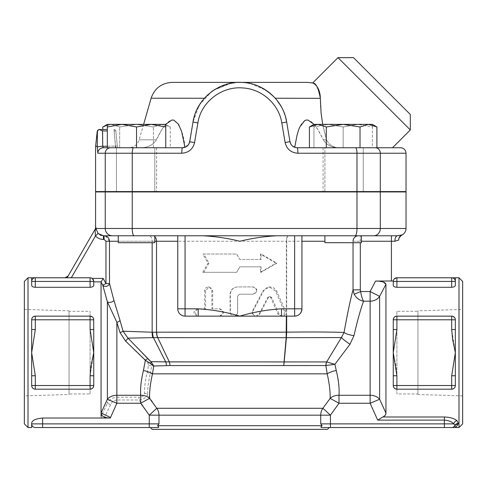 <?xml version="1.0" encoding="UTF-8"?>
<svg xmlns="http://www.w3.org/2000/svg" width="487" height="487" viewBox="0 0 487 487"><rect width="100%" height="100%" fill="white"/><g stroke="black" fill="none" stroke-linecap="round" stroke-linejoin="round"><path stroke-width="0.37" stroke-dasharray="2.44 1.83" d="M90.095 393.983L90.095 311.321L90.095 393.983L69.057 393.983L69.057 311.321L90.095 311.321M69.057 311.321L69.057 393.983M24.35 395.876L24.35 309.434L24.35 395.876L69.057 394.476L69.057 310.828L69.057 394.476M396.905 311.321L396.905 393.983L396.905 311.321L417.943 311.321L417.943 393.983L396.905 393.983M417.943 393.983L417.943 311.321M462.65 309.434L462.65 395.876L462.65 309.434L417.943 310.828L417.943 394.476L417.943 310.828M93.748 329.553L90.095 329.553L90.095 319.782L93.748 319.782L93.748 352.655L90.095 329.553M92.816 317.347L90.095 316.13L90.095 319.782L35.307 319.782L35.307 329.553L31.655 329.553L31.655 319.782A3.652 3.652 0 0 1 35.307 316.13L90.095 316.13A3.652 3.652 0 0 1 93.748 319.782M35.307 329.553L31.655 352.655L31.655 375.751L35.307 375.751L35.307 385.527L31.655 385.527L31.655 375.751L31.655 385.527C31.789 387.664 33.006 388.882 35.307 389.18A3.652 3.652 0 0 1 31.655 385.527L31.655 375.751M90.095 316.13L35.307 316.13C33.006 316.428 31.789 317.646 31.655 319.782L31.655 352.655L35.307 375.751M90.095 375.751L93.748 375.751L93.748 385.527L93.748 352.655L90.095 375.751L90.095 389.18L35.307 389.18L90.095 389.18L92.427 388.34M93.425 279.928L93.748 281.431A3.652 3.652 0 0 0 90.095 277.779A3.652 3.652 0 0 1 92.14 278.406A3.652 3.652 0 0 0 90.095 277.779L71.321 277.779L90.095 277.779L90.095 281.431L35.307 281.431L35.307 277.779A3.652 3.652 0 0 0 31.655 281.431A3.652 3.652 0 0 1 35.307 277.779L90.095 277.779A3.652 3.652 0 0 1 93.748 281.431L92.14 278.406L103.159 278.406L105.959 283.544L102.794 285.254L101.053 282.058L103.159 278.406M31.655 277.779L31.655 281.431A3.652 3.652 0 0 1 35.307 277.779A3.652 3.652 0 0 0 31.655 281.431L31.655 285.376C31.789 286.459 33.006 287.099 35.307 287.287L90.095 287.287C92.396 287.099 93.614 286.459 93.748 285.376L93.748 281.431L93.748 281.857L93.748 281.431L90.095 281.431L90.095 287.287M93.656 318.967L92.98 317.536M92.816 387.962L93.748 385.527L35.307 385.527L35.307 389.18L90.095 389.18M67.103 277.779L68.162 275.952L67.103 277.779L71.321 277.779L64.996 277.779L67.103 277.779L95.33 229.036M95.574 227.49L95.842 227.027L95.945 228.47L132.239 228.47A7.305 1.796 90 0 0 134.028 235.775L103.414 235.775L103.414 239.427C100.298 239.379 97.637 238.234 95.446 236L95.105 230.089A3.652 2.618 178 0 0 95.945 228.47L98.094 233.486L95.446 236L71.321 277.779M95.087 229.316L95.349 228.853A3.652 3.646 30 0 0 95.842 227.027M31.655 329.553L31.655 319.782L35.307 319.782L35.307 316.13M93.748 375.751L93.748 385.527M455.345 319.782L455.345 329.553L451.692 329.553L451.692 319.782L455.345 319.782L455.345 329.553L455.345 319.782C455.211 317.646 453.994 316.428 451.692 316.13A3.652 3.652 0 0 1 455.345 319.782M396.168 389.101L451.692 389.18L396.905 389.18L396.905 385.527L451.692 385.527L451.692 375.751L455.345 375.751L455.345 385.527A3.652 3.652 0 0 1 451.692 389.18L396.905 389.18A3.652 3.652 0 0 1 393.252 385.527L393.252 375.751L396.905 375.751L396.905 385.527L393.252 385.527L393.252 375.751L393.252 385.527L393.727 387.329M396.905 277.779A3.652 3.652 0 0 0 393.252 281.431L396.905 281.431L396.905 287.287C394.604 287.099 393.386 286.459 393.252 285.376L393.252 281.431A3.652 3.652 0 0 1 396.905 277.779L451.692 277.779L451.692 281.431L396.905 281.431L396.905 277.779L398.731 277.779L396.905 277.779C395.164 277.73 393.953 278.801 393.277 280.981L375.574 281.054M455.345 281.431A3.652 3.652 0 0 0 451.692 277.779A3.652 3.652 0 0 1 455.345 281.431L455.345 277.779L451.692 277.779A3.652 3.652 0 0 1 455.345 281.431L455.345 285.376C455.211 286.459 453.994 287.099 451.692 287.287L451.692 281.431L455.345 281.431A3.652 3.652 0 0 0 451.692 277.779M393.344 280.622L394.233 278.935M396.905 287.287L451.692 287.287M396.905 316.13L451.692 316.13L396.905 316.13L451.692 316.13L451.692 319.782L396.905 319.782L396.905 316.13A3.652 3.652 0 0 0 393.252 319.782L393.252 329.553L393.252 319.782L396.905 319.782L396.905 329.553L393.252 329.553L393.252 319.782M454.675 317.67L455.327 319.442M324.896 235.775L333.644 235.775L324.896 235.775L324.896 242.715L361.421 242.715L324.896 242.715L361.421 242.715L361.421 235.775L333.644 235.775L397.471 235.775A5.479 2.593 -90 0 0 394.884 241.254L398.731 240.018M451.692 375.751L455.345 352.655L455.345 329.553M455.345 375.751L455.345 352.655L451.692 329.553M396.905 329.553L393.252 352.655L393.252 375.751M393.252 329.553L393.252 352.655L396.004 366.054L396.905 375.751M396.168 316.203L395.219 316.538M394.184 317.347L393.727 317.981M394.184 387.962L395.219 388.766M451.692 389.18C453.994 388.882 455.211 387.664 455.345 385.521L451.692 385.527L451.692 389.18M136.537 242.715L154.799 242.715L136.537 242.715M406.036 153.228L297.892 153.228C291.049 152.76 286.794 149.199 285.126 142.551L281.803 122.925C279.008 104.236 261.836 88.865 242.727 87.946C221.676 86.059 200.948 102.1 197.892 122.925L194.569 142.551C192.913 149.186 188.658 152.748 181.803 153.228L97.85 153.228A5.479 5.46 90 0 1 103.305 147.75L154.799 147.75L118.274 147.75L136.537 147.75L136.537 126.979L151.147 124.374L165.757 126.979L165.757 124.374L161.842 124.374L153.411 126.979L136.537 124.374L119.668 126.979L111.237 124.374L161.842 124.374L170.28 126.979L161.842 124.374L121.927 124.374L136.537 126.979M136.537 191.945L118.274 191.945L136.537 191.945M154.799 235.775L154.799 242.715L118.274 242.715L118.274 235.775M154.799 147.75L118.274 147.75L154.799 147.75L154.799 191.945L118.274 191.945L154.799 191.945L154.799 147.75M297.892 153.228A5.479 0.724 90 0 0 297.167 147.75L376.895 147.75L323.07 147.75L363.247 147.75L343.158 147.75L343.158 126.979L328.548 124.374L313.938 124.374L313.938 126.979L328.548 124.374L313.938 126.979L313.938 124.374L357.768 124.374L343.158 126.979L357.768 124.374L328.548 124.374L343.158 126.979L343.158 147.75L313.938 147.75L313.938 126.979L313.938 147.75L372.378 147.75L372.378 126.979L357.768 124.374L372.378 124.374L343.158 124.374L360.027 126.979L368.458 124.374L376.895 126.979M343.158 191.945L361.421 191.945L343.158 191.945M103.414 235.775L101.515 235.525M185.06 235.775L327.203 235.775M276.872 235.775L202.823 235.775M391.426 281.054L391.426 235.775L397.495 235.775L355.029 235.775A7.305 1.954 -90 0 0 356.977 228.47L406.036 228.47M102.8 126.979L111.237 124.374L107.317 124.964M111.237 124.374L107.317 124.374L111.237 124.374L119.668 126.979L136.537 124.374L153.411 126.979L161.842 124.374L111.237 124.374M107.317 124.374L107.317 126.979L121.927 124.374L107.317 124.374M309.415 126.979L317.853 124.374L326.284 126.979L343.158 124.374L313.938 124.374M170.28 147.75L153.411 147.75L153.411 126.979L153.411 147.75L170.28 147.75L170.28 126.979L165.757 124.374M119.668 147.75L119.668 126.979L119.668 147.75M97.85 153.228L97.272 147.354A5.479 1.071 179.2 0 1 102.733 146.283L103.305 147.75L115.541 147.75L107.317 147.75L110.64 147.75L107.317 147.75L107.317 126.979M136.537 147.75L165.757 147.75L165.757 126.979M326.284 147.75L309.415 147.75L326.284 147.75L326.284 126.979M102.8 147.75L102.8 129.487M110.64 147.75L133.584 147.75L110.64 147.75A5.479 5.394 90 0 0 105.247 153.228L105.247 191.58L95.574 191.58M116.448 147.75L156.625 147.75L116.448 147.75L116.448 191.58L156.625 191.58L116.448 191.58L156.625 191.58L116.448 191.58L116.448 147.75M165.757 147.75L133.584 147.75L182.528 147.75L188.219 145.023M360.027 147.75L360.027 126.979M324.896 191.58L324.896 147.75L361.421 147.75L324.896 147.75L324.896 191.945L361.421 191.945L324.896 191.945M372.378 124.374L372.378 126.979L372.378 124.374L357.768 124.374L372.378 126.979L372.378 147.75L400.558 147.75M363.247 147.75L323.07 147.75L363.247 147.75L363.247 191.58L323.07 191.58L363.247 191.58L323.07 191.58L363.247 191.58L363.247 147.75M285.126 142.551L289.96 141.65L286.679 122.018C285.205 113.228 281.407 105.302 275.283 98.24L282.04 108.071M290.909 144.213L291.171 144.615M292.328 145.917L297.167 147.75L339.518 147.75L297.167 147.75L294.708 147.324L297.167 147.75M194.569 142.551L189.735 141.65L193.016 122.018L199.256 105.21L211.279 91.927M212.642 90.935L213.081 90.631M214.499 89.699L229.858 83.429M233.218 82.833L234.661 82.65M234.764 82.644L239.549 82.37M241.248 82.388L244.991 82.65M245.259 82.68L248.376 83.143M250.537 83.587L266.225 90.369M270.936 93.961L274.851 97.771M282.223 108.431L285.686 117.458M181.803 153.228A5.479 0.724 90 0 1 182.528 147.75L184.987 147.324L188.128 145.132M188.292 144.931L188.846 144.103M189.315 143.135L193.016 122.018L195.61 112.6M97.796 130.181L99.238 129.536L102.514 130.954L102.733 146.283L117.324 146.106A1.826 1.826 0 0 0 119.138 147.75L115.541 147.75L119.138 147.75A1.826 1.826 0 0 1 117.324 146.106L107.317 146.283M97.272 147.354L97.4 131.307M97.254 146.283C95.026 146.867 95.026 146.867 97.254 146.283L97.327 145.954C95.215 146.155 95.215 146.155 97.327 145.954L97.254 146.283L97.327 145.954M99.238 129.536L107.317 129.487M189.406 142.91L189.705 141.796M276.196 99.299L281.87 107.743M282.594 109.179L285.51 116.843M196.182 111.2L201.819 101.418L204.412 98.24L212.898 90.752M214.834 89.492L229.067 83.606M235.379 82.577L238.015 82.406M339.518 147.75L392.516 147.75L339.518 147.75C333.443 147.774 329.121 145.132 326.552 139.812C329.133 145.138 333.455 147.786 339.518 147.75M314.048 124.374L317.822 129.566L323.38 139.812C319.155 131.502 313.415 119.473 305.946 120.1C298.184 123.698 296.626 136.695 294.708 147.324C292.188 146.374 290.605 144.481 289.96 141.65M205.088 97.503L204.412 98.24C198.288 105.302 194.49 113.228 193.016 122.018L189.09 143.641M322.692 124.374L326.552 139.812L323.38 139.812C326.199 144.639 331.038 147.287 337.887 147.75C330.996 147.263 326.156 144.621 323.38 139.812L326.552 139.812C322.266 125.506 320.19 111.645 320.33 98.24C320.069 84.848 311.577 82.473 312.721 83.009C315.856 82.845 318.395 87.928 320.33 98.24L275.283 98.24C264.563 87.416 252.753 82.126 239.847 82.37L239.501 82.37M238.186 82.394L234.789 82.638M231.295 83.143L213.464 90.369M212.521 91.02L207.979 94.655M188.779 144.225L188.457 144.706M188.238 144.992L185.815 146.964L182.528 147.75L128.665 147.75L182.528 147.75M115.541 147.75L114.013 129.487A1.826 1.826 0 0 1 115.827 131.131L117.324 146.106L115.827 131.131A1.826 1.826 0 0 0 114.013 129.487L115.541 146.283M99.238 129.487A1.826 1.826 -90 0 0 98.751 129.554M353.489 57.643L410.304 114.463M410.304 129.962L337.99 57.643M322.126 191.58L148.535 191.58L348.686 191.58L322.126 191.58L322.266 191.945L348.321 191.945L148.535 191.945L322.266 191.945M406.036 191.945L95.574 191.945M141.808 147.75C148.699 147.263 153.539 144.621 156.315 139.812C153.496 144.639 148.657 147.287 141.808 147.75M184.987 147.324C184.092 135.739 180.756 126.821 174.967 120.557C167.333 117.629 160.637 131.149 156.315 139.812L161.909 129.512L165.647 124.374M172.179 82.37L307.516 82.37M323.07 147.75L323.07 191.58L323.07 147.75M156.625 147.75L156.625 191.58L156.625 147.75M184.104 316.063L180.908 314.833L179.806 313.896L178.875 312.709L177.828 309.86L177.755 235.775L150.824 235.775M391.426 235.775L360.319 235.775L360.319 241.254L361.421 241.254M406.036 191.58L105.247 191.58M294.635 316.13L281.492 316.13M198.203 316.13L185.06 316.13M286.356 332.177L286.356 241.254L156.516 241.254L156.516 332.183L286.673 332.164L286.411 337.655A5.479 2.666 -171.4 0 0 286.161 337.668L286.356 332.177M255.87 316.13L259.078 314.17L267.607 297.539L269.183 296.559L270.79 297.63L277.882 313.981L281.029 316.13C283.805 315.6 284.846 313.884 284.152 310.974L275.709 291.202L269.299 286.91L262.974 290.83L252.656 310.785C251.761 313.768 252.832 315.546 255.87 316.13L254.202 315.466L253.13 314.328L252.625 312.745L252.936 310.998L264.009 290.24L266.766 287.744L270.042 286.91L273.627 287.78L276.476 290.599L285.559 311.193L285.784 312.599L285.37 314.2L284.219 315.515L282.606 316.112L280.902 315.85L279.508 314.791L271.643 297.478L269.938 296.559L268.52 297.393L259.327 314.675L257.921 315.789L256.351 316.13M234.004 316.13C236.225 315.911 237.437 314.693 237.656 312.477L237.656 296.041L239.482 294.215L252.972 294.215C257.647 291.78 257.647 289.345 252.972 286.91L237.656 286.91C233.224 287.342 230.789 289.777 230.363 294.215L230.363 312.477C230.576 314.693 231.788 315.911 234.004 316.13L231.544 315.375L230.126 313.068L230.077 294.215C230.521 289.777 233.023 287.342 237.589 286.91L253.362 286.91C258.183 289.345 258.183 291.78 253.362 294.215L239.47 294.215L237.589 296.041L237.54 313.068L236.311 315.223L233.833 316.13M208.935 263.169L203.864 272.3L236.682 272.3L239.847 266.821L260.46 266.821L260.46 272.3L275.831 263.169L260.46 254.037L260.46 259.516L239.847 259.516L236.682 254.037L203.864 254.037L208.935 263.169L208.01 263.169L202.787 272.3L236.591 272.3L239.847 266.821L261.075 266.821L261.075 272.3L276.908 263.169L261.075 254.037L261.075 259.516L239.847 259.516L236.591 254.037L202.787 254.037L208.01 263.169M219.85 316.13C224.507 313.695 224.507 311.26 219.85 308.825L212.679 308.825L212.679 290.562L209.136 286.91L205.611 290.562L205.611 308.825L198.666 308.825C194.246 311.26 194.246 313.695 198.666 316.13L219.253 316.13C224.05 313.695 224.05 311.26 219.253 308.825L211.869 308.825L211.821 289.966L210.713 287.896L208.339 286.91L206.007 287.665L204.637 289.966L204.589 308.825L197.436 308.825C192.889 311.26 192.889 313.695 197.436 316.13L219.253 316.13M203.864 272.3L202.787 272.3M203.864 254.037L202.787 254.037M260.46 259.516L261.075 259.516M260.46 254.037L261.075 254.037M275.831 263.169L276.908 263.169M260.46 272.3L261.075 272.3M260.46 266.821L261.075 266.821M198.666 316.13L197.436 316.13M198.666 308.825L197.436 308.825M205.611 308.825L204.589 308.825M212.679 308.825L211.869 308.825M219.85 308.825L219.253 308.825M252.972 286.91L253.362 286.91M252.972 294.215L253.362 294.215M327.507 429.357L152.188 429.357M329.334 427.531L321.956 427.531L329.334 427.531L321.956 427.531L321.061 427.16M321.511 426.168L322.126 425.705L157.569 425.705C159.024 426.898 159.079 427.507 157.739 427.531L42.613 427.531L42.613 423.879L149.266 423.879L149.266 415.168L139.014 399.997L139.014 397.209C142.606 397.039 144.432 395.736 144.493 393.301C144.45 387.238 145.321 380.335 147.111 372.598L148.572 365.287L147.975 363.205L125.603 341.125L119.997 332.469L116.868 322.351L107.377 301.855A3.652 1.869 -13.7 0 0 110.835 302.257A3.652 1.869 -13.7 0 0 113.934 300.406L120.045 320.458A3.652 1.814 161 0 1 116.868 322.351L116.868 397.209L139.014 397.209M157.569 425.705L158.975 423.879L158.975 415.168L330.429 415.168L322.881 408.283L330.156 398.36C330.302 391.445 329.322 383.275 327.215 373.846L325.876 365.548L169.969 365.56L151.615 366.078A3.652 0.779 -171.6 0 0 148.572 365.287M120.045 320.458L123.065 331.209A3.652 1.23 166.7 0 1 119.997 332.469M118.274 241.254L152.157 241.254L152.157 332.225L123.065 331.209L127.953 338.13A3.652 0.487 132.1 0 1 125.603 341.125M286.411 337.655L286.411 337.686A5.479 2.788 -175.4 0 0 286.155 337.716L153.429 337.643L127.953 338.13L150.373 361.652A3.652 0.517 141.5 0 0 147.975 363.205M284.11 361.914L326.692 361.926L341.411 337.546L286.411 337.686L284.11 361.914A5.479 2.8 -175.6 0 0 284.091 361.92L150.373 361.652L151.615 366.078L150.203 373.846A3.652 1.218 -167.1 0 0 147.111 372.598M324.896 241.254L286.673 241.254L286.673 332.14C312.703 331.872 331.83 331.976 344.047 332.457L341.411 337.546A10.957 1.309 34.1 0 0 349.976 344.26L334.91 364.325L326.034 365.5A7.305 5.82 -94.9 0 1 326.692 361.926L334.91 364.325L336.255 370.497A10.957 3.275 -12.4 0 0 327.215 373.846L150.203 373.846C148.474 381.552 147.591 388.425 147.555 394.464A3.652 2.538 -179.7 0 0 144.493 393.301M383.184 416.835L444.387 416.988C450.006 417.249 454.182 418.443 456.922 420.567L458.34 423.453L457.914 424.214C456.757 426.411 455.899 427.519 455.345 427.531L454.803 425.79A3.652 3.652 0 0 1 451.692 427.531A3.652 3.652 0 0 0 454.803 425.79A3.652 3.652 0 0 1 451.692 427.531L330.429 427.531L330.429 423.879L320.72 423.879L320.72 415.168A10.957 9.703 -90 0 1 322.881 408.283L156.814 408.283A10.957 9.703 90 0 1 158.975 415.168L149.266 415.168L156.814 408.283L147.555 394.464C146.928 397.197 144.079 399.042 139.014 399.997L116.868 399.997L116.868 397.209C112.375 397.599 109.216 399.614 107.377 403.248L107.377 301.855L102.794 285.254A3.652 2.776 163.4 0 0 106.568 286.253A3.652 2.776 163.4 0 0 109.502 283.544L113.934 300.406M116.868 399.997C113.873 400.32 111.766 401.885 110.543 404.691L107.377 403.248L101.053 416.434C101.193 417.438 102.246 417.968 104.206 418.016L42.613 418.016C35.801 418.68 32.148 420.348 31.655 423.026L31.655 427.531M166.444 365.615A7.305 5.059 88.3 0 0 165.683 361.89L153.429 337.643A10.957 6.288 89.8 0 1 152.601 332.237L152.157 332.225A10.957 6.148 -87.6 0 0 152.815 337.668M101.053 282.058L101.053 413.061M28.003 277.779L28.003 427.531M31.655 423.879L31.655 423.026L31.655 423.879A3.652 3.652 0 0 0 35.307 427.531A3.652 3.652 0 0 1 31.655 423.879A3.652 3.652 0 0 0 35.307 427.531A3.652 3.652 0 0 1 31.655 423.879L42.613 423.879L42.613 418.016M105.405 235.939L109.502 241.254L105.959 241.254L104.078 239.427L104.078 235.775L104.516 235.793M98.094 233.486L100.115 234.99M397.556 235.775L401.696 234.959A5.479 5.479 0 0 0 398.731 239.823M24.35 423.879L24.35 281.431M462.65 281.431L462.65 423.879M458.998 427.531L458.998 277.779M454.621 427.531L451.954 427.531M456.922 420.567A3.652 2.91 127.8 0 0 453.787 423.879C451.735 421.651 448.6 420.403 444.387 420.123L444.454 416.988M385.947 413.146L385.077 415.454M336.255 370.497C338.568 380.024 339.482 388.285 338.995 395.274L338.995 403.266L330.429 415.168L330.429 423.879L444.387 423.879L444.387 420.123L377.699 420.123L370.132 403.266L370.132 301.185L363.606 301.185C360.672 308.983 357.452 320.47 353.964 335.646A10.957 3.159 8.1 0 1 344.047 332.457C347.541 313.117 350.537 298.921 353.045 289.862L360.319 289.862L360.654 291.536C361.421 296.206 362.407 299.426 363.606 301.185C359.747 300.582 356.6 298.281 354.165 294.27L360.654 291.536L370.132 291.536L370.132 301.185A10.957 9.649 180 0 0 379.623 296.358L385.947 284.329L385.947 413.061L379.623 399.267L370.132 403.266L338.995 403.266L330.156 398.36A10.957 7.987 -177.5 0 1 338.995 395.274L370.132 395.274A10.957 7.993 0 0 1 379.623 399.267L379.623 296.358L370.132 291.536L375.55 281.054M375.605 281.054L383.433 282.003M286.356 332.14L286.673 332.164M284.11 361.92A5.479 2.478 -166.4 0 0 284.091 361.92L286.155 337.716M152.601 332.237L156.516 332.183A10.957 7.463 -91.1 0 0 157.575 337.661M169.969 365.56A7.305 4.821 90 0 0 169.324 361.92L157.733 337.668A10.957 7.445 90 0 1 156.735 332.183M326.034 365.5L325.876 365.548A7.305 5.935 -90.6 0 1 326.643 361.932M458.34 423.453A3.652 3.415 -155.5 0 0 455.016 425.388L454.803 425.79A3.652 3.433 31.6 0 1 457.914 424.214M377.699 420.123L382.843 416.988M444.387 427.531L444.387 423.879L453.787 423.879L455.035 425.352M354.165 294.27L353.045 289.862L353.045 241.254A5.479 5.454 -90 0 1 358.499 235.775M353.964 335.646L349.976 344.26M35.307 287.287L35.307 281.431L31.655 281.431M394.884 241.254L360.319 241.254L360.319 235.775M154.799 236.639A5.479 3.732 -90 0 0 152.784 235.775A5.479 3.732 90 0 1 156.516 241.254L152.157 241.254A5.479 3.08 90 0 0 149.339 235.793A5.479 3.08 -90 0 1 152.157 241.254L109.502 241.254L109.502 283.544L105.959 283.544L105.959 241.254M288.438 235.775A5.479 1.771 90 0 0 286.673 241.254L286.356 241.254A5.479 2.082 90 0 1 288.438 235.775M380.31 191.58L380.31 153.228A5.479 4.961 90 0 0 375.349 147.75M356.977 191.58L356.977 153.228A5.479 1.467 90 0 0 355.516 147.75M281.803 122.925L286.679 122.018M197.892 122.925L193.016 122.018M132.239 191.58L132.239 153.228A5.479 1.345 90 0 1 133.584 147.75M107.317 130.954L102.514 130.954M156.315 139.812L139.197 139.812L156.315 139.812M204.412 98.24L151.116 98.24M114.013 130.954A1.826 0.359 -5.7 0 1 115.827 131.131A1.826 1.826 0 0 0 114.013 129.487A1.826 1.826 0 0 1 115.827 131.131A1.826 0.359 -5.7 0 0 114.013 130.954M353.045 241.254L360.319 241.254L353.045 241.254L353.045 242.715M252.656 310.785L253.039 310.785M259.078 314.17L259.65 314.17M262.974 290.83L263.662 290.83M275.709 291.202L276.78 291.202M284.152 310.974L285.473 310.974M277.882 313.981L279.021 313.981M270.79 297.63L271.716 297.63M267.607 297.539L268.434 297.539M205.611 290.562L204.589 290.562M212.679 290.562L211.869 290.562M110.543 404.691L104.206 418.016M104.078 239.427L103.414 239.427M101.113 281.857L93.748 281.857M112.436 235.775A7.305 7.189 90 0 1 105.247 228.47L105.247 191.945M154.799 241.254L152.157 241.254L152.157 242.715M380.31 191.945L380.31 228.47A7.305 6.617 -90 0 1 373.693 235.775M360.319 242.715L360.319 289.862M132.239 191.945L132.239 228.47L356.977 228.47L356.977 191.945M158.975 423.879L149.266 423.879L149.266 427.531M24.35 309.434L69.057 310.828M462.65 395.876L417.943 394.476M118.274 191.58L118.274 191.945M361.421 191.945L361.421 191.58M348.686 191.58L348.321 191.945M143.622 124.374L139.197 139.812C137.444 144.791 133.931 147.439 128.665 147.75M148.535 191.945L148.535 191.58M269.299 286.91L270.175 286.91M281.029 316.13L282.259 316.13M269.183 296.559L270.054 296.559M208.217 286.91L209.136 286.91"/><path stroke-width="0.73" d="M93.748 385.527A3.652 3.652 0 0 1 90.095 389.18A3.652 3.652 0 0 0 93.748 385.527L93.748 375.751L90.095 375.751L90.095 385.527L93.748 385.527C93.614 387.664 92.396 388.882 90.095 389.18L90.095 385.527L35.307 385.527L35.307 389.18L90.095 389.18M103.159 278.406L101.053 282.058L102.794 285.254L105.959 283.544L103.159 278.406L92.14 278.406L93.425 279.928M90.095 287.287L90.095 281.431L93.748 281.431A3.652 3.652 0 0 0 90.095 277.779L31.655 277.779L35.307 277.779L35.307 281.431L90.095 281.431L90.095 277.779A3.652 3.652 0 0 1 93.748 281.431L93.748 285.376C93.614 286.459 92.396 287.099 90.095 287.287L35.307 287.287C33.006 287.099 31.789 286.459 31.655 285.376L31.655 281.431A3.652 3.652 0 0 1 35.307 277.779A3.652 3.652 0 0 0 31.655 281.431L31.655 277.779L28.003 277.779L28.003 427.531L31.655 427.531L31.655 423.879A3.652 3.652 0 0 0 35.307 427.531L157.739 427.531C159.072 427.696 159.018 427.087 157.569 425.705L322.126 425.705C320.671 426.898 320.616 427.507 321.956 427.531L454.621 427.531M93.748 319.782A3.652 3.652 0 0 0 90.095 316.13C92.396 316.428 93.614 317.646 93.748 319.782L90.095 319.782L90.095 329.553L93.748 329.553L93.656 318.967M92.427 388.34L92.816 387.962M64.996 277.779L68.162 275.952M95.349 228.853A3.652 3.646 30 0 0 95.842 227.027L95.105 230.089L95.349 228.853L67.103 277.779M95.574 227.49L95.574 191.945L105.247 191.945L105.247 228.47L95.945 228.47A3.652 2.618 178 0 1 95.105 230.089L95.446 236L98.094 233.486L95.945 228.47L95.842 227.027M35.307 375.751L31.655 375.751L31.655 385.527A3.652 3.652 0 0 0 35.307 389.18C33.006 388.882 31.789 387.664 31.655 385.521L35.307 385.527L35.307 375.751L31.655 352.655L31.655 329.553L35.307 329.553L35.307 319.782L31.655 319.782L31.655 329.553M31.655 375.751L31.655 352.655L35.307 329.553M90.095 329.553L93.748 352.655L93.748 375.751M93.748 329.553L93.748 352.655L90.996 366.054L90.095 375.751M90.095 316.13L35.307 316.13A3.652 3.652 0 0 0 31.655 319.782C31.789 317.646 33.006 316.428 35.307 316.13L90.095 316.13L90.095 319.782L35.307 319.782L35.307 316.13M393.252 329.553L396.905 329.553L396.905 319.782L393.252 319.782L393.252 352.655L396.905 329.553M396.905 316.13L396.905 319.782L451.692 319.782L451.692 329.553L455.345 329.553L455.345 319.782A3.652 3.652 0 0 0 451.692 316.13L396.905 316.13A3.652 3.652 0 0 0 393.252 319.782C393.386 317.646 394.604 316.428 396.905 316.13L396.168 316.203M455.345 375.751L451.692 375.751L451.692 385.527L455.345 385.527L455.345 352.655L451.692 375.751M451.692 329.553L452.593 339.25L455.345 352.655L455.345 329.553M396.905 389.18L451.692 389.18A3.652 3.652 0 0 0 455.345 385.527C455.211 387.664 453.994 388.882 451.692 389.18L451.692 385.527L396.905 385.527L396.905 389.18C394.604 388.882 393.386 387.664 393.252 385.527A3.652 3.652 0 0 0 396.905 389.18M396.905 375.751L393.252 375.751L393.252 385.527L396.905 385.527L396.905 375.751L393.252 352.655L393.252 375.751M383.433 282.003L385.947 284.329C385.217 282.089 381.753 280.999 375.55 281.054L393.277 280.981L393.252 281.431L393.344 280.622M458.998 277.779L458.998 427.531L462.65 423.879L462.65 281.431L458.998 277.779L455.333 277.779L455.345 281.431A3.652 3.652 0 0 0 451.692 277.779L396.905 277.779L396.905 281.431L451.692 281.431L451.692 277.779A3.652 3.652 0 0 1 455.345 281.431L455.345 285.376C455.211 286.459 453.994 287.099 451.692 287.287L396.905 287.287C394.604 287.099 393.386 286.459 393.252 285.376L393.252 281.431A3.652 3.652 0 0 1 396.905 277.779L394.233 278.935M455.345 277.779L451.692 277.779M455.327 319.442L455.345 319.782L451.692 319.782L451.692 316.13L452.873 316.325L454.675 317.67M105.247 191.945L406.036 191.945L406.036 228.47C405.914 231.471 404.52 233.669 401.86 235.069C399.541 236.865 398.5 238.514 398.731 240.018L398.731 239.823A5.479 5.479 180 0 1 401.696 234.959L397.556 235.775M361.421 241.254L394.884 241.254L398.731 240.018M395.219 316.538L394.184 317.347M393.727 317.981L393.252 319.782M393.727 387.329L394.184 387.962M395.219 388.766L396.168 389.101M154.799 235.775L104.078 235.775L104.078 239.427L105.959 241.254L105.959 283.544L109.502 283.544L109.502 241.254C109.143 237.887 107.335 236.061 104.078 235.775L154.799 235.775L154.799 242.715L118.274 242.715L118.274 235.775M154.799 191.58L154.799 191.945M324.896 235.775L361.421 235.775L361.421 242.715L324.896 242.715L324.896 235.775L360.319 235.775M150.824 235.775L327.063 235.775M294.635 235.775L202.823 235.775C215.291 236.402 227.63 238.228 239.847 241.254C252.065 238.228 264.404 236.402 276.872 235.775L294.635 235.775L294.635 316.13A7.305 7.305 0 0 0 301.94 308.825C301.374 313.397 298.939 315.832 294.635 316.13L198.203 316.13L198.203 308.825L177.755 308.825A7.305 7.305 0 0 0 185.06 316.13L198.203 316.13M301.94 235.775L301.94 308.825L301.94 235.775M107.317 124.964L102.8 126.979L102.8 129.487M165.757 126.979L151.147 124.374L165.757 124.374L165.757 147.75M136.537 126.979L121.927 124.374L151.147 124.374L136.537 126.979L136.537 147.75L107.317 147.75L107.317 124.374L121.927 124.374L107.317 126.979M309.415 126.979L313.938 124.374L317.853 124.374L309.415 126.979L309.415 147.75M376.895 126.979L368.458 124.374L372.378 124.374L376.895 126.979L376.895 147.75M343.158 124.374L326.284 126.979L317.853 124.374L368.458 124.374L360.027 126.979L343.158 124.374M326.284 147.75L326.284 126.979M133.584 147.75A5.479 1.345 90 0 0 132.239 153.228L181.803 153.228C188.646 152.76 192.901 149.199 194.569 142.551L197.892 122.925C200.888 102.246 221.591 86.071 242.648 87.94C261.75 88.841 278.954 104.102 281.803 122.925L285.126 142.551C286.782 149.186 291.037 152.748 297.892 153.228L406.036 153.228C405.701 149.905 403.875 148.078 400.558 147.75L297.167 147.75C293.296 147.476 290.897 145.443 289.96 141.65L286.679 122.018C283.501 100.742 264.295 83.496 242.97 82.473C219.467 80.361 196.358 98.642 193.016 122.018L189.735 141.65C188.792 145.449 186.387 147.482 182.528 147.75L136.537 147.75M360.027 147.75L360.027 126.979M107.317 146.283L102.733 146.283L103.305 147.75L107.317 147.75L103.305 147.75A5.479 5.46 90 0 0 97.85 153.228L132.239 153.228L132.239 191.58L406.036 191.58L406.036 153.228M181.803 153.228A5.479 0.724 -90 0 1 182.528 147.75M194.569 142.551L189.705 141.796M99.238 129.536L98.751 129.554A1.826 1.826 -90 0 1 99.238 129.487L102.514 130.954L102.733 146.283A5.479 1.071 179.2 0 0 97.272 147.354L97.85 153.228M98.751 129.554L97.4 131.307L97.272 147.354M285.126 142.551L289.96 141.65L290.909 144.213M297.874 153.228L297.892 153.228A5.479 0.724 -90 0 0 297.167 147.75M291.171 144.615L292.328 145.917M211.279 91.927L212.642 90.935M213.081 90.631L214.499 89.699M229.858 83.429L233.218 82.833M239.549 82.37L241.248 82.388M248.376 83.143L250.537 83.587M266.225 90.369L270.936 93.961M274.851 97.771L276.196 99.299M282.04 108.071L282.223 108.431M285.686 117.458L286.679 122.018L285.51 116.843M188.846 144.103L189.315 143.135M97.254 146.283C95.026 146.867 95.026 146.867 97.254 146.283L97.327 145.954C95.215 146.155 95.215 146.155 97.327 145.954L97.077 146.35M97.449 130.893L97.796 130.181M107.317 129.487L99.238 129.487A1.826 1.826 0 0 0 98.873 129.524M115.541 146.283L115.541 147.75M188.128 145.132L189.406 142.91M281.87 107.743L282.594 109.179M238.015 82.406L239.847 82.37C252.747 82.12 264.557 87.41 275.283 98.24L320.33 98.331M212.898 90.752L214.834 89.492M229.067 83.606L235.379 82.577M195.61 112.6L196.182 111.2M289.96 141.65C290.605 144.481 292.188 146.374 294.708 147.324L294.799 147.354M239.501 82.37L238.186 82.394M234.789 82.638L231.295 83.143M213.464 90.369L212.521 91.02M207.979 94.655L205.088 97.503M189.09 143.641L188.779 144.225M410.304 129.962L410.304 114.463L353.489 57.643L337.99 57.643L410.304 129.962L392.516 147.75M320.33 98.24C320.069 84.848 311.577 82.473 312.721 83.009C315.856 82.845 318.395 87.928 320.33 98.24L321.103 113.13L322.692 124.374M322.266 191.945L322.126 191.58M294.708 147.324L297.064 135.118L298.738 129.56L299.651 127.259L304.728 120.557L306.481 120.009L308.07 120.1L314.048 124.374M165.647 124.374L171.874 120.052L173.749 120.1L178.528 124.288L181.608 131.49L184.981 147.317M337.99 57.643L312.654 82.979L307.516 82.37L172.179 82.37C161.635 82.985 154.616 88.275 151.116 98.24L204.412 98.24M177.755 308.825L177.755 235.775L185.06 235.775L185.06 316.13L184.104 316.063M380.31 191.945L380.31 228.47L356.977 228.47A7.305 1.954 90 0 1 355.029 235.775L397.471 235.775A5.479 2.593 90 0 0 394.884 241.254M112.436 235.775L134.028 235.775A7.305 1.796 -90 0 1 132.239 228.47L105.247 228.47A7.305 7.189 -90 0 0 112.436 235.775L103.414 235.775L98.094 233.486M99.05 129.487L97.236 131.131L95.574 146.697L95.574 191.58L132.239 191.58M301.94 308.825L281.492 308.825L281.492 316.13M281.492 308.825C267.418 309.641 253.532 312.076 239.847 316.13C226.157 312.082 212.277 309.647 198.203 308.825M353.045 242.715L353.045 289.862L354.165 294.27C356.6 298.281 359.747 300.582 363.606 301.185C362.407 299.426 361.421 296.206 360.654 291.536L360.319 289.862L353.045 289.862C350.537 298.921 347.541 313.117 344.047 332.457C331.817 331.976 312.691 331.872 286.673 332.14L286.673 316.13M150.361 427.531L152.188 429.357L327.507 429.357L329.334 427.531L330.429 427.531L330.429 423.879L320.72 423.879L322.126 425.705L320.72 423.879L320.72 415.168L149.266 415.168L156.814 408.283L149.539 398.36C149.393 391.432 150.373 383.263 152.48 373.846A10.957 3.275 12.4 0 0 143.44 370.497C141.127 380.012 140.213 388.273 140.7 395.274A10.957 7.987 177.5 0 1 149.539 398.36L140.7 403.266L149.266 415.168L149.266 423.879L42.613 423.879L42.613 427.531L35.307 427.531M321 426.868L321.164 426.521M286.356 316.13L286.167 337.668L283.751 365.56L325.876 365.548L327.215 373.846C329.322 383.275 330.302 391.445 330.156 398.36L322.881 408.283L156.814 408.283A10.957 9.703 90 0 1 158.975 415.168L158.975 423.879L157.569 425.705M113.934 300.406A3.652 1.869 -13.7 0 1 110.835 302.257A3.652 1.869 -13.7 0 1 107.377 301.855L116.868 322.351A3.652 1.814 161 0 0 120.045 320.458L113.934 300.406L109.502 283.544A3.652 2.776 163.4 0 1 106.568 286.253A3.652 2.776 163.4 0 1 102.794 285.254L107.377 301.855L107.377 399.267L101.053 413.061L101.053 282.058M101.053 416.434L101.053 413.061L110.543 417.481L116.868 403.266L116.868 395.274A10.957 7.993 0 0 0 107.377 399.267L116.868 403.266L140.7 403.266L140.7 395.274L116.868 395.274L116.868 322.351L119.997 332.469A3.652 1.23 166.7 0 0 123.065 331.209L120.045 320.458M119.997 332.469L125.603 341.125A3.652 0.487 132.1 0 0 127.953 338.13L123.065 331.209L152.601 332.237A10.957 6.288 89.8 0 0 153.429 337.643L286.167 337.668A5.479 2.672 -171.4 0 1 286.417 337.655L286.673 332.14L286.356 332.14M125.603 341.125L145.376 360.21A3.652 0.365 140 0 1 147.756 358.462L127.953 338.13L153.429 337.643L165.683 361.89L151.031 361.664L147.756 358.462M143.44 370.497L145.376 360.21L150.434 363.533A3.652 1.358 125.5 0 0 151.031 361.664L153.764 366.011L169.969 365.56L283.751 365.56L284.177 361.92A5.479 2.8 -175.8 0 1 284.177 361.92L286.417 337.655M150.434 363.533L153.764 366.011L152.48 373.846L327.215 373.846A10.957 3.275 167.6 0 1 336.255 370.497L334.91 364.325L326.692 361.926A7.305 5.82 -94.9 0 0 326.034 365.5L334.91 364.325L349.976 344.26A10.957 1.309 34.1 0 1 341.411 337.546L326.643 361.932A7.305 5.935 -90.6 0 0 325.876 365.548L326.034 365.5M42.613 418.016L42.613 423.879L31.655 423.879L31.655 423.026C32.148 420.348 35.801 418.68 42.613 418.016L110.293 418.016L110.543 417.481M101.053 413.061C101.442 416.288 104.516 417.937 110.293 418.016M104.516 235.793L105.405 235.939M100.115 234.99L101.515 235.525M71.321 277.779L95.446 236C97.644 238.234 100.298 239.379 103.414 239.427L103.414 235.775M28.003 277.779L24.35 281.431L24.35 423.879L28.003 427.531M451.954 427.531L451.692 427.531A3.652 3.652 0 0 0 455.016 425.388L455.345 427.531C455.899 427.519 456.757 426.411 457.914 424.214L457.89 424.25M458.998 427.531L455.345 427.531M375.55 281.054L370.132 291.536L379.623 296.358L385.947 284.329L385.947 413.061L379.623 399.267L370.132 403.266L377.699 420.123L382.843 416.988C384.949 416.044 385.978 414.735 385.947 413.061L385.947 413.146M385.077 415.454L383.184 416.835M458.34 423.453A3.652 3.415 24.5 0 0 455.016 425.388A3.652 3.652 0 0 1 454.803 425.79A3.652 3.433 31.6 0 1 457.914 424.214L458.34 423.453L456.922 420.567C454.182 418.443 450.006 417.249 444.387 416.988L382.843 416.988M154.799 236.639A5.479 3.732 -90 0 1 156.516 241.254L156.516 332.183L286.673 332.164M286.161 337.716A5.479 2.794 -175.5 0 1 286.417 337.686L341.411 337.546L344.047 332.457A10.957 3.159 8.1 0 0 353.964 335.646C357.458 320.464 360.672 308.983 363.606 301.185L370.132 301.185A10.957 9.649 180 0 0 379.623 296.358L379.623 399.267A10.957 7.993 0 0 0 370.132 395.274L338.995 395.274C339.482 388.285 338.568 380.024 336.255 370.497M326.643 361.932L165.683 361.89A7.305 5.059 -91.7 0 1 166.444 365.615M157.575 337.661A10.957 7.463 -91.1 0 1 156.516 332.183L152.601 332.237M444.387 416.988L444.387 420.123C448.6 420.403 451.735 421.651 453.787 423.879L330.429 423.879L330.429 415.168L320.72 415.168A10.957 9.703 -90 0 1 322.881 408.283L330.429 415.168L338.995 403.266L338.995 395.274A10.957 7.987 -177.5 0 0 330.156 398.36L338.995 403.266L370.132 403.266L370.132 291.536L360.654 291.536L354.165 294.27M349.976 344.26L353.964 335.646M451.692 427.531A3.652 3.652 0 0 0 455.016 425.388L453.787 423.879A3.652 2.91 127.8 0 1 456.922 420.567M455.035 425.352L455.016 424.92M152.815 337.668A10.957 6.148 -87.6 0 1 152.157 332.225L152.157 242.715M156.735 332.183A10.957 7.445 90 0 0 157.733 337.668L169.33 361.92A7.305 4.821 -90 0 1 169.969 365.56M31.655 281.431L35.307 281.431L35.307 287.287M103.414 239.427L104.078 239.427M93.748 281.857L101.113 281.857M451.692 287.287L451.692 281.431L455.345 281.431M396.905 287.287L396.905 281.431L393.252 281.431A3.652 3.652 0 0 1 396.905 277.779M391.426 235.775L391.426 281.054M105.959 241.254L118.274 241.254M301.94 241.254L324.896 241.254M353.045 241.254A5.479 5.454 90 0 1 358.499 235.775M110.64 147.75A5.479 5.394 90 0 0 105.247 153.228L105.247 191.58M197.892 122.925L193.016 122.018M281.803 122.925L286.679 122.018M356.977 191.58L356.977 153.228A5.479 1.467 -90 0 0 355.516 147.75M380.31 191.58L380.31 153.228A5.479 4.961 -90 0 0 375.349 147.75M102.514 130.954L107.317 130.954M154.799 241.254L177.755 241.254M406.036 228.47L380.31 228.47A7.305 6.617 90 0 1 373.693 235.775M360.319 289.862L360.319 242.715M356.977 191.945L356.977 228.47L132.239 228.47L132.239 191.945M149.266 427.531L149.266 423.879L158.975 423.879M444.387 427.531L444.387 420.123L377.699 420.123M118.274 191.58L118.274 191.945M324.896 191.58L324.896 191.945M361.421 191.58L361.421 191.945M107.317 124.374L102.8 126.979M151.116 98.24L143.622 124.374"/></g></svg>
